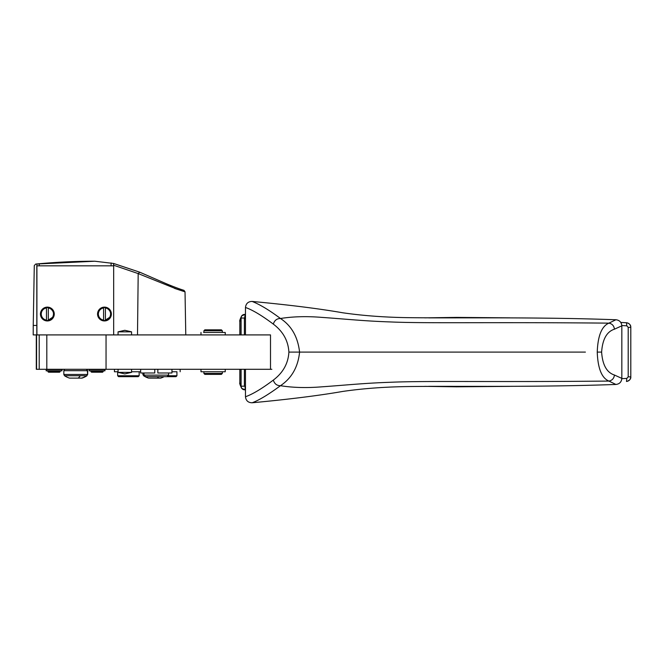 <?xml version="1.0" encoding="UTF-8"?>
<svg xmlns="http://www.w3.org/2000/svg" width="664" height="664" viewBox="0 0 664 664"><rect width="100%" height="100%" fill="white"/><g stroke="black" fill="none" stroke-linecap="round" stroke-linejoin="round"><path stroke-width="1" d="M87.001 375.724A19.953 19.953 0 0 1 82.021 378.115L81.614 378.115A19.953 19.953 0 0 0 86.594 375.724L87.689 374.446L87.689 370.678L86.826 369.3M81.348 378.115L80.643 378.115M36.346 369.3L36.578 334.913L33.2 334.913L33.241 325.451L36.81 325.451L36.802 334.913M36.91 334.913L36.91 265.832L113.668 265.832L113.668 334.913M36.81 263.965L39.251 263.741A615.603 615.594 -90 0 1 94.819 261.226L35.673 264.073A615.603 615.594 -90 0 1 36.81 263.965L36.91 265.832M36.81 265.832L36.81 325.451M189.389 334.913L237.521 334.913M217.601 369.3L223.527 369.3M238.16 369.3L245.472 369.3L245.472 396.748C245.962 400.707 248.187 402.716 252.146 402.774C258.935 400.292 268.372 394.607 280.465 385.709C291.687 378.189 298.061 366.984 299.58 352.103C297.846 336.905 291.471 325.7 280.465 318.496C269.393 310.212 259.956 304.527 252.146 301.439C288.848 304.867 319.069 308.652 342.79 312.786C363.913 315.84 386.813 317.475 411.464 317.699C463.264 318.214 538.496 316.952 615.901 319.757C619.504 320.172 621.479 322.198 621.836 325.825L621.836 378.389C621.479 382.016 619.504 384.041 615.901 384.456C538.496 387.261 463.264 386 411.464 386.514C386.813 386.738 363.913 388.374 342.79 391.428C319.069 395.561 288.848 399.346 252.146 402.774M245.472 386.747L244.393 386.191L244.393 369.3M621.828 378.663L626.799 378.405L628.202 376.845L630.775 376.845C630.559 379.534 629.132 381.07 626.492 381.468L626.799 378.405M621.828 325.551L626.799 325.808L628.202 327.369L628.202 376.845M245.472 317.467L244.393 318.023L244.393 334.913M240.982 334.913L240.982 318.023L241.654 315.873L245.257 314.371C242.758 314.329 241.372 315.549 241.098 318.023L244.393 318.023M203.624 332.457L225.237 332.457L225.237 334.913M244.393 319.575L245.165 314.363L245.066 317.409M241.654 315.873C240.003 319.334 239.397 321.193 239.828 321.442L241.098 318.023L241.098 334.913M424.794 317.849L456.633 317.4L510.018 317.84M428.67 317.873L507.512 317.832M626.799 325.808L626.492 322.745L620.807 322.447L626.774 322.77M424.794 386.365L456.633 386.813L510.018 386.373M428.67 386.34L507.52 386.382M239.828 369.3L239.828 382.771L241.098 386.191C241.389 388.681 242.775 389.901 245.257 389.843L241.654 388.34L240.982 386.191L240.982 369.3M167.967 375.749L176.931 375.749L176.931 371.757L171.959 371.757L176.931 371.757M117.868 375.749L139.158 375.749L139.158 371.757M60.383 370.836L60.2 371.292M103.368 370.836L103.186 371.292M33.241 325.451L34.287 265.575L35.682 264.073L36.644 263.973A1.536 1.511 -95.6 0 0 36.636 263.973L94.761 261.226M113.552 265.832L113.552 263.459L94.819 261.226M113.552 263.459L139.755 272.198L113.619 263.459L113.635 265.832M171.046 285.794L139.755 272.198L138.187 273.585L113.635 265.235M270.505 369.3L39.209 369.3L39.209 334.913L270.505 334.913L270.505 369.3L271.858 369.3M39.209 334.913L36.578 334.913L36.578 369.3L39.209 369.3M157.841 369.3L157.841 372.985L171.959 372.985L171.959 369.3M154.77 369.3L154.77 372.985L140.643 372.985L140.643 369.3M104.953 369.607L89.142 369.607L89.142 370.836L104.953 370.836L104.953 369.607M61.968 369.607L46.156 369.607L46.156 370.836L61.968 370.836L61.968 369.607M245.472 396.748C252.611 394.242 261.89 388.689 273.319 380.098C274.473 383.825 276.855 385.701 280.465 385.709C292.94 387.693 306.627 388.067 321.542 386.846L321.708 386.838C346.89 385.054 364.221 383.153 390.05 382.29L390.208 382.281C426.587 380.671 488.555 382.215 608.905 381.07C601.742 378.082 597.849 368.429 597.243 352.103C597.824 335.835 601.708 326.182 608.905 323.144L615.901 319.757M103.186 370.836L103.186 371.599L90.902 371.599L91.516 372.213M60.2 370.836L60.2 371.599L47.916 371.599L48.53 372.213M92.196 372.213L102.571 372.213L103.186 371.599M49.211 372.213L59.586 372.213L60.2 371.599M615.901 384.456L608.905 381.07C612.142 380.455 613.984 378.438 614.441 375.027C606.78 372.562 602.505 364.926 601.617 352.103C602.505 339.287 606.78 331.651 614.441 329.186C613.984 325.767 612.142 323.758 608.905 323.144C488.555 321.998 426.587 323.542 390.208 321.932L390.05 321.924C364.221 321.061 346.89 319.152 321.708 317.375L321.542 317.367C306.627 316.147 292.94 316.521 280.465 318.496C276.855 318.512 274.473 320.388 273.319 324.115C283.013 331.394 288.209 340.723 288.898 352.103L585.407 352.103M614.441 329.186L621.836 325.825M245.472 334.913L245.472 307.465C245.962 303.506 248.187 301.498 252.146 301.439M118.69 331.842L131.572 331.842L131.572 334.913M149.134 378.115L160.647 378.115M105.402 320.579L103.576 320.413A6.449 6.449 -90 0 1 103.576 307.648L105.402 307.482L105.402 320.579L105.402 307.482M48.298 320.579L46.463 320.413A6.449 6.449 -90 0 1 46.463 307.648L48.298 307.482L48.298 320.579L48.298 307.482M222.316 371.757L222.316 373.442L203.898 373.442L203.898 371.757M203.898 373.442L204.819 374.363L221.403 374.363L222.316 373.442M69.521 378.115L70.077 378.115L69.521 378.115A19.953 19.953 0 0 1 64.508 375.724L63.827 374.446L63.827 370.678L87.283 370.678L86.42 369.3M81.589 378.115L70.077 378.115M167.046 376.671L168.581 375.135L144.022 375.135L145.557 376.671L176.01 376.671L176.931 375.749M46.463 320.413L46.463 307.648M103.576 320.413L103.576 307.648M203.898 330.763L222.316 330.763L221.403 329.85L204.819 329.85L203.898 330.763L203.898 332.457M131.572 372.371L124.815 373.907L118.059 372.371L131.572 372.371L131.572 369.3M117.661 371.757L117.661 375.749L118.582 376.671L138.237 376.671L139.158 375.749M200.984 369.3L200.984 371.757L225.237 371.757L225.237 369.3M245.472 307.465C252.611 309.972 261.89 315.524 273.319 324.115M614.441 375.027L621.836 378.389M168.581 375.135L168.581 372.985M273.319 380.098C283.013 372.811 288.209 363.482 288.898 352.103M50.663 307.971A6.906 6.906 -90 0 1 53.419 317.342A6.906 6.906 -90 0 1 44.04 320.098A6.906 6.906 -90 0 1 41.292 310.719A6.906 6.906 -90 0 1 50.663 307.971M107.775 307.971A6.906 6.906 -90 0 1 110.523 317.342A6.906 6.906 -90 0 1 101.152 320.098A6.906 6.906 -90 0 1 98.396 310.719A6.906 6.906 -90 0 1 107.775 307.971M174.59 288.408C187.796 292.774 188.302 292.924 176.101 288.848L138.187 273.585L137.498 334.913M245.182 389.851L245.066 386.805M111.095 262.927L111.095 265.832M39.251 265.832L39.251 263.741M105.136 369.3L104.953 370.221M62.15 369.3L61.968 370.221M114.44 369.3L114.44 371.757L118.059 371.757M131.572 371.757L140.643 371.757M118.059 334.913L118.059 331.842L124.815 330.307L131.572 331.842M457.363 317.865L456.633 317.4M626.492 322.745C629.14 323.144 630.568 324.679 630.775 327.369L628.202 327.369M626.492 381.468L626.816 381.443C629.704 380.339 631.032 378.804 630.8 376.845L630.8 327.369C630.916 325.152 629.588 323.617 626.816 322.77M457.363 386.348L456.633 386.813M244.393 386.191L241.098 386.191L241.098 369.3M106.049 369.3L106.049 334.913M46.812 369.3L46.812 334.913M144.611 375.724L143.573 375.724A19.953 19.953 0 0 0 148.553 378.115M158.663 376.671A19.953 8.541 90 0 1 157.21 378.115M105.418 307.963A6.142 6.142 -90 0 1 107.443 308.644C110.664 310.885 111.419 313.765 109.701 317.301L105.418 320.106M105.418 307.648A6.449 6.449 -90 0 1 105.418 320.413M48.306 307.963A6.142 6.142 -90 0 1 50.331 308.644C53.56 310.885 54.315 313.765 52.589 317.301L48.306 320.106M48.306 307.648A6.449 6.449 -90 0 1 48.306 320.413M85.531 375.724L64.508 375.724M80.278 375.724A19.953 8.541 90 0 1 78.145 378.115M86.594 375.724L87.283 374.446L63.827 374.446M46.463 320.106A6.142 6.142 -90 0 1 46.463 307.963M103.576 320.106A6.142 6.142 -90 0 1 103.576 307.963M601.617 352.103L597.243 352.103M144.022 374.446L142.885 374.446L142.885 372.985M87.283 370.678L87.689 374.446M36.296 369.3L36.296 334.913M200.984 334.913L200.984 332.457M222.316 330.763L222.316 332.457M239.828 382.771C239.397 383.02 240.003 384.879 241.654 388.34M64.69 369.3L63.827 370.678M160.68 378.115A19.953 19.953 0 0 0 164.074 376.671M47.916 370.836L47.916 371.599M144.022 375.135L144.022 372.985M90.902 370.836L90.902 371.599M46.156 369.607L46.156 370.836M89.142 369.607L89.142 370.836M118.059 372.371L118.059 369.3M139.747 272.198L165.535 283.403C179.255 289.147 184.235 290.375 183.986 290.367L185.024 291.795L185.779 334.913M143.573 375.724L142.885 374.446M239.828 321.442L239.828 334.913M180.16 371.757L180.16 369.3"/></g></svg>
